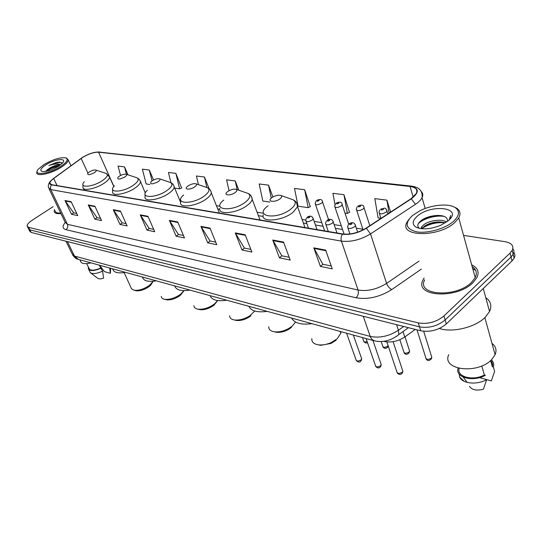 <?xml version="1.0" encoding="UTF-8"?>
<svg xmlns="http://www.w3.org/2000/svg" width="542" height="542" viewBox="0 0 542 542"><rect width="100%" height="100%" fill="white"/><g stroke="black" fill="none" stroke-linecap="round" stroke-linejoin="round"><path stroke-width="0.81" d="M415.294 329.414L404.752 336.988C397.93 341.379 391.039 342.869 384.088 341.446L383.641 341.325M28.787 229.347L29.647 231.061L31.131 232.416L420.734 330.789C430.219 332.368 438.742 330.085 446.31 323.953L512.041 260.885L514.148 258.195C515.246 256.075 515.137 254.191 513.83 252.552M28.374 228.534L29.857 229.876L419.501 326.853C428.993 328.398 437.536 326.108 445.118 319.976L511.059 256.996L513.172 254.313C514.27 252.193 514.162 250.316 512.847 248.676C514.162 250.316 514.27 252.193 513.172 254.313L511.059 256.996L445.118 319.976C437.536 326.108 428.993 328.398 419.501 326.853L29.857 229.876L28.374 228.534L27.506 226.807M54.539 209.483L54.139 211.224C54.403 213.196 56.673 213.975 60.948 213.555C56.673 213.975 54.403 213.196 54.139 211.224L54.539 209.483M424.088 278.005L422.984 280.031C413.892 296.528 456.364 299.557 472.983 282.687L476.913 277.653C479.474 272.03 477.732 267.755 471.682 264.828C477.732 267.755 479.474 272.03 476.913 277.653L472.983 282.687C456.364 299.557 413.892 296.528 422.984 280.031L424.088 278.005M82.723 157.356C88.78 153.826 94.064 152.106 98.576 152.187L410.057 186.475C415.809 187.295 417.909 189.612 416.344 193.426L411.005 198.738L366.053 228.162C358.16 232.857 350.403 234.794 342.781 233.968L51.673 184.687L49.85 183.155C49.911 181.882 51.185 180.323 53.678 178.481L82.723 157.356M82.56 157.336L53.482 178.481C49.119 181.882 48.434 184.002 51.429 184.842L342.483 234.212C350.295 235.059 358.248 233.074 366.345 228.257L411.31 198.819C419.583 192.322 419.257 188.135 410.328 186.252L98.807 152.038C94.186 151.956 88.773 153.718 82.56 157.336M349.502 212.295L343.967 194.713L332.903 193.304L334.99 204.51M310.288 206.61L304.651 189.727L294.502 188.44L298.053 206.19L308.174 207.667L310.532 206.488M181.617 187.972L175.872 173.399L168.433 172.451L170.954 182.701M53.157 206.631L32.1 220.276C28.76 222.511 27.093 224.415 27.1 225.994L28.584 227.335L418.255 322.897C427.76 324.414 436.317 322.111 443.925 315.986L510.063 253.1L512.19 250.418C514.134 245.885 511.729 242.965 504.995 241.664L463.559 235.404M245.153 234.781L251.888 252.05L242.01 249.984L235.262 232.904L245.153 234.781M283.541 242.084L290.227 260.079L279.428 257.816L272.728 240.031L283.541 242.084M325.661 250.099L332.246 268.873L320.39 266.393L313.777 247.836L325.661 250.099M147.966 216.299L154.694 231.712L146.97 230.093L140.249 214.828L147.966 216.299M120.439 211.062L127.133 225.939L119.965 224.442L113.292 209.707L120.439 211.062M94.911 206.211L101.55 220.587L94.891 219.192L88.265 204.944L94.911 206.211M71.165 201.692L77.743 215.601L71.53 214.3L64.972 200.513L71.165 201.692M210.011 228.101L216.766 244.699L207.694 242.802L200.94 226.373L210.011 228.101M177.729 221.963L184.483 237.945L176.123 236.197L169.375 220.37L177.729 221.963M390.619 212.085L386.92 200.154L374.813 198.623L378.106 217.904L380.931 218.318M209.117 188.738L204.436 177.017L196.434 176.001L198.474 184.666M153.542 179.991L149.301 170.025L142.377 169.151L146.144 183.948L149.829 184.49M128 174.829L124.525 166.889L118.054 166.069L120.541 175.493M272.897 196.99L268.534 185.147L259.184 183.962L262.823 201.028L269.801 202.051M238.812 190.228L235.235 180.926L226.597 179.829L229.049 190.723M176.123 236.197L178.508 234.469M183.447 235.485L178.399 234.449L169.375 220.37M207.694 242.802L210.133 240.994M215.73 242.152L210.018 240.973L200.94 226.373M71.53 214.3L73.739 212.843M76.727 213.46L73.637 212.823L64.972 200.513M94.891 219.192L97.14 217.674M100.527 218.372L97.032 217.654L88.265 204.944M119.965 224.442L122.262 222.857M126.103 223.65L122.153 222.837L113.292 209.707M146.97 230.093L149.307 228.439M153.664 229.341L149.199 228.419L140.249 214.828M320.39 266.393L322.951 264.279M331.237 265.993L322.836 264.259L313.777 247.836M279.428 257.816L281.942 255.817M289.198 257.315L281.826 255.797L272.728 240.031M242.01 249.984L244.483 248.087M250.851 249.401L244.367 248.06L235.262 232.904M235.235 180.926L237.172 189.659M204.436 177.017L206.881 187.512M175.872 173.399L179.626 188.846L174.687 188.128M179.626 188.846L181.848 187.871M149.301 170.025L152.038 180.865M124.525 166.889L126.469 174.321M268.534 185.147L271.257 198.142M304.651 189.727L308.174 207.667M336.094 210.438L336.562 211.827M343.967 194.713L347.368 213.406L344.983 213.06M347.368 213.406L349.753 212.159M386.92 200.154L389.068 213.094M475.68 270.424L472.739 268.683L475.68 270.424M60.345 166.651C66.801 162.343 68.671 159.436 65.941 157.939C60.677 157.058 53.434 159.213 44.22 164.409L38.407 169.063C31.944 176.014 48.516 174.328 60.345 166.651M37.195 171.143L36.741 172.668C36.307 176.909 51.233 173.725 61.043 167.376C65.663 164.409 68.062 161.929 68.251 159.937L66.598 158.149M62.391 163.196L59.064 162.105L56.185 162.546L48.902 165.581C53.888 163.833 57.716 163.528 60.386 164.673C57.411 164.572 53.794 165.75 49.532 168.21L59.877 165.357M46.124 164.673C41.084 167.993 39.654 170.229 41.836 171.401C45.894 172.004 51.402 170.33 58.353 166.374L62.54 163.027C67.594 157.614 55.013 158.955 46.124 164.673M49.532 168.21L45.46 171.448M86.713 263.615L88.949 268.27C90.094 270.865 94.023 270.79 100.744 268.039L99.389 265.173M90.744 272.992L97.729 278.276C98.786 279.123 100.744 279.083 103.597 278.148L102.594 271.163L100.744 268.039M88.793 269.611L90.257 272.626C92.594 274.245 96.706 273.757 102.594 271.163M88.468 267.267L88.285 268.547C89.565 271.359 93.861 271.224 101.171 268.154M79.864 259.801L80.467 261.041C81.144 263.73 84.647 264.333 90.954 262.856M55.169 210.791C55.372 212.498 57.222 213.25 60.704 213.06M99.599 265.234L104.369 271.603L110.372 273.297L110.48 271.793M109.687 268.012L110.372 273.297M48.902 165.581C54.688 162.925 59.125 162.031 62.228 162.905M46.409 171.279C49.796 168.826 53.956 167.078 58.882 166.035M56.185 162.546L59.85 162.099M45.508 171.441L46.632 170.567C50.487 167.973 54.844 166.279 59.708 165.473M135.486 290.593L136.15 290.756C140.141 291.135 144.409 289.78 148.962 286.691L150.534 285.363L152.539 282.355M124.152 272.592L131.496 288.778L134.131 290.268C138.867 290.708 143.935 289.096 149.341 285.438L153.21 281.271M94.362 172.695C96.219 171.421 96.706 170.547 95.832 170.073C94.172 169.781 91.991 170.418 89.288 171.983L87.872 173.122C87.099 175.323 89.267 175.188 94.362 172.695M112.716 268.846C113.441 272.477 117.702 273.642 125.487 272.355M165.872 299.611L166.706 299.814C170.987 300.207 175.439 298.791 180.052 295.58L183.494 291.393M161.252 296.386C161.367 297.931 162.505 298.913 164.673 299.32C169.754 299.78 175.039 298.107 180.527 294.292L184.009 290.627M124.823 176.99C126.692 175.669 127.16 174.748 126.218 174.239C124.416 173.901 122.106 174.558 119.287 176.211L118.027 177.214C117.038 179.734 119.301 179.659 124.823 176.99M142.41 277.016C143.42 280.871 148.054 282.145 156.299 280.837M198.921 309.414L199.991 309.672C204.591 310.071 209.226 308.601 213.894 305.261L217.152 301.291M193.955 305.681C194.022 307.538 195.357 308.71 197.959 309.184C203.419 309.658 208.921 307.91 214.476 303.94L217.681 300.539M158.142 181.692C160.032 180.317 160.466 179.355 159.45 178.792C157.478 178.399 155.026 179.077 152.085 180.838L151.035 181.665C149.755 184.551 152.126 184.558 158.142 181.692M174.741 285.912C176.089 290.024 181.15 291.413 189.91 290.085M229.645 315.749C229.645 318.012 231.224 319.414 234.374 319.963C239.523 320.457 244.801 318.974 250.208 315.505L254.706 311.02M194.754 186.855C196.644 185.432 197.044 184.415 195.947 183.799C193.785 183.332 191.163 184.036 188.081 185.913L187.315 186.502C183.46 189.707 190.357 190.059 194.754 186.855M210.086 295.641C211.827 300.031 217.376 301.562 226.719 300.214M234.991 320.112L236.393 320.451C240.729 320.864 245.174 319.617 249.72 316.697L250.871 315.83M268.764 326.684C268.649 329.468 270.539 331.176 274.435 331.806C279.089 332.266 283.94 331.121 288.988 328.357L292.294 326.047L295.573 322.05M235.16 192.545C237.05 191.075 237.403 190.005 236.224 189.334C233.846 188.772 231.028 189.49 227.782 191.509L227.389 191.807C222.728 195.364 230.391 196.143 235.16 192.545M248.88 306.311C251.095 311.033 257.199 312.714 267.192 311.352M274.482 331.819L276.406 332.28C280.336 332.673 284.421 331.704 288.656 329.38L291.44 327.429M311.833 338.608C311.528 342.083 313.845 344.17 318.777 344.881C322.7 345.234 326.826 344.475 331.148 342.605L337.178 338.797L340.823 333.195L340.877 331.629M279.984 198.867C281.86 197.349 282.165 196.224 280.912 195.479C278.317 194.795 275.309 195.513 271.881 197.64L271.786 197.715C266.278 201.61 274.855 202.884 279.984 198.867M291.657 318.086C294.428 323.174 301.183 325.031 311.921 323.662M318.262 344.814L320.668 345.335L331.081 343.418L336.155 340.213M453.539 221.326C459.413 215.757 460.036 211.224 455.409 207.742C448.864 203.121 431.798 204.686 419.928 210.763L412.374 215.601C404.21 223.65 405.714 229.076 416.893 231.888C427.801 233.67 445.328 228.656 453.539 221.326M408.709 219.571L407.11 222.01C397.923 236.813 438.478 237.897 454.826 222.511L458.742 217.931C460.896 213.927 460.233 210.709 456.75 208.277L453.573 206.753M424.657 279.882C416.114 295.376 455.93 298.195 471.506 282.396L475.212 277.646C477.353 273.107 476.337 269.442 472.184 266.657M439.372 328.479C452.36 332.937 475.517 327.334 485.32 317.178L489.548 311.501C492.055 305.864 490.795 301.25 485.767 297.673M448.722 354.692C441.384 370.098 478.051 374.712 491.838 359.38L495.11 354.692C496.919 350.179 495.883 346.413 491.987 343.391M421.134 228.656L421.723 226.78L424.074 224.49C429.44 220.526 441.52 218.609 446.594 222.017M421.988 228.751L424.542 226.089C431.046 222.084 437.997 220.994 445.402 222.816M447.509 221.332L447.482 219.856M417.177 216.272C412.272 220.75 411.893 224.368 416.039 227.132C422.347 229.896 430.599 229.273 440.795 225.255L448.383 220.608C463.844 207.532 431.053 203.562 417.177 216.272M447.238 219.246C445.361 213.365 428.6 214.815 421.541 220.323C417.584 223.358 416.764 225.933 419.068 228.06M449.955 218.907L450.659 215.425L449.176 219.883M459.142 368.418C456.466 376.785 472.759 381.27 484.352 374.996L481.763 365.945M469.487 386.331C471.947 389.983 476.594 390.938 483.423 389.197L486.641 379.698C476.885 385.166 462.224 383.655 459.724 377.144L459.155 374.048M463.234 377.137L467.129 382.408M458.132 368.167C454.731 377.374 472.854 382.401 485.381 375.281L484.352 374.996M490.625 360.538L492.353 366.71C492.929 364.359 492.353 362.3 490.632 360.532M479.521 377.598L491.323 380.931L494.616 371.399L493.383 366.988C494.168 364.231 493.498 361.846 491.377 359.841M492.353 366.71L493.383 366.988M418.234 223.826C422.306 219.056 435.328 214.896 443.966 216.373M421.757 228.724L422.198 228.378L421.723 226.78M422.204 228.372C428.722 224.022 436.344 222.132 445.077 222.701M422.997 219.375L429.935 216.698L437.435 215.377M421.141 228.236L421.961 227.586M425.619 225.384L438.593 221.841M402.997 331.568L404.752 336.988M31.131 232.416L28.584 227.335M512.041 260.885L510.063 253.1M446.31 323.953L443.925 315.986M420.734 330.789L418.255 322.897M65.995 241.224L72.079 253.751L74.45 256.048L67.438 241.583M78.454 259.415L74.45 256.048L370.166 336.413C379.576 338.31 388.993 336.257 398.397 330.254L396.588 324.692M408.431 327.68L398.851 334.536L398.397 330.254L403.682 326.487M374.495 340.877L372.056 339.536L370.532 337.327L363.262 316.277M72.675 255.086C76.72 260.092 76.469 258.27 78.143 259.327L374.095 340.769C382.713 342.801 390.965 340.722 398.851 334.536L396.331 336.521M98.576 152.187L109.227 176.001M109.579 176.787L113.901 186.448M342.483 234.212C341.074 236.38 340.715 238.676 341.406 241.115L50.765 189.592L50.392 187.119L51.429 184.842M366.345 228.257L370.525 233.907C360.64 239.815 350.931 242.213 341.406 241.115L358.072 290.024C367.503 291.535 377.002 289.326 386.582 283.405L418.973 261.142M49.092 188.914L65.094 222.179L67.452 224.334L50.765 189.592L48.495 187.667C47.913 185.411 48.651 183.169 50.718 180.933M411.31 198.819L415.45 204.314L370.525 233.907L386.582 283.405C387.72 286.339 389.447 288.398 391.771 289.57C379.766 297.03 367.869 299.767 356.074 297.788L66.009 229.693C62.438 228.643 62.147 226.265 65.148 222.566M421.242 191.529C422.977 193.182 423.248 195.242 422.055 197.708C420.91 199.944 418.709 202.146 415.45 204.314M410.328 186.252L411.561 186.13C419.271 187.139 422.774 191.001 422.055 197.708L425.199 208.494M411.351 186.102L98.807 152.038M421.385 269.089L391.771 289.57M66.009 229.693C67.757 228.263 68.238 226.475 67.452 224.334L358.072 290.024C358.818 293.026 358.147 295.614 356.074 297.788M410.057 186.475L413.207 197.112M362.889 229.239L356.331 228.189M341.277 225.77L334.136 224.618M321.792 222.64L314.157 221.407M305.668 220.045L302.104 219.476M263.365 213.25L257.091 212.24M219.937 206.265L216.441 205.703M180.682 199.957L179.537 199.774M81.178 158.4L87.899 173.088M53.678 178.481L57.066 185.594M177.945 222.477L169.653 220.899M148.183 216.8L140.527 215.337M120.656 211.549L113.563 210.194M95.128 206.671L88.536 205.418M71.375 202.139L65.243 200.974M210.235 228.636L201.218 226.922M245.37 235.343L235.54 233.467M283.757 242.674L273.005 240.621M325.877 250.709L314.048 248.453M84.342 181.766C77.987 188.162 92.323 187.457 102.221 180.743C107.309 177.187 108.61 174.748 106.137 173.433L105.873 173.352M82.926 184.673L82.96 187.308C82.411 191.414 95.677 188.941 103.976 183.311C107.526 180.933 109.403 178.867 109.592 177.132L109.098 175.865M114.416 185.872C106.93 192.999 122.573 192.762 133.129 185.411C138.257 181.719 139.49 179.165 136.814 177.742L136.462 177.627M112.628 189.368L112.628 191.963C111.835 196.597 126.252 194.165 134.944 188.094C138.386 185.737 140.229 183.663 140.48 181.861L139.911 180.303M147.37 190.269C138.467 198.216 155.629 198.629 166.95 190.52C172.112 186.692 173.25 184.002 170.371 182.458L169.89 182.295M145.087 194.483L145.039 196.99C143.921 202.261 159.707 199.917 168.84 193.331C172.126 191.021 173.928 188.941 174.253 187.085L173.603 185.174M183.636 194.991C172.966 203.833 191.915 205.147 204.117 196.136C209.287 192.166 210.323 189.334 207.22 187.64L206.556 187.417M180.696 200.079L180.601 202.437C179.05 208.453 196.455 206.272 206.082 199.083C209.171 196.848 210.926 194.781 211.333 192.905L210.601 190.527M223.751 200.079C210.872 209.869 231.908 212.437 245.147 202.335C250.302 198.23 251.224 195.242 247.897 193.379L246.969 193.06M219.808 208.345C217.66 215.262 237.03 213.338 247.206 205.432C250.052 203.304 251.732 201.292 252.226 199.415L251.42 196.448M268.094 205.804C252.918 216.495 276.42 220.492 290.688 209.219C295.79 204.978 296.576 201.827 293.026 199.768L291.718 199.307M263.243 214.781C260.275 222.755 282.05 221.244 292.836 212.484L297.558 206.753L296.684 203.04M474.961 276.732L474.548 275.241M362.496 337.578L363.547 340.613C363.655 341.941 364.861 342.273 367.158 341.616M322.3 201.123L322.537 202.024L321.602 203.148C317.897 205.14 315.742 205.262 315.146 203.521L316.02 200.994M317.145 200.391C316.663 201.319 317.28 201.407 318.987 200.642C319.462 199.713 318.852 199.632 317.145 200.391M381.168 341.535L382.625 345.85C383.214 347.666 384.915 347.761 387.74 346.121L388.133 345.674M341.982 203.826L342.226 204.808L341.325 205.892C337.47 207.952 335.247 208.053 334.658 206.19L335.505 203.745M336.711 203.067C336.25 204.022 336.887 204.11 338.628 203.331C339.089 202.376 338.452 202.295 336.711 203.067M399.833 339.726L403.729 351.643C404.312 353.58 406.073 353.709 409.02 352.015L409.61 351.101L409.244 349.969M363.824 206.827L364.075 207.904L363.215 208.941C359.197 211.082 356.893 211.15 356.311 209.158L357.117 206.8M358.425 206.041C357.984 207.024 358.655 207.112 360.437 206.319C360.87 205.337 360.2 205.242 358.425 206.041M416.981 329.841L425.775 357.686C426.351 359.759 428.173 359.922 431.242 358.167L431.805 357.307L431.418 356.067M386.724 209.971L386.981 211.156L386.168 212.132C381.968 214.361 379.583 214.402 379.014 212.254L379.773 210.005M381.189 209.158C380.775 210.167 381.48 210.262 383.296 209.449C383.709 208.44 383.004 208.338 381.189 209.158M346.589 333.201L355.965 359.603C356.555 361.399 358.242 361.487 361.026 359.847L361.697 358.804L361.331 357.774M312.998 217.87L313.256 218.839L312.273 220.032C308.473 222.091 306.277 222.2 305.681 220.35L306.582 217.776M309.597 217.45C310.099 216.468 309.482 216.373 307.727 217.152C307.219 218.135 307.842 218.23 309.597 217.45M366.107 338.574L375.362 365.355C375.952 367.28 377.693 367.395 380.586 365.701L381.229 364.691L380.843 363.574M332.998 221.021L333.269 222.084L332.327 223.229C328.371 225.364 326.101 225.445 325.518 223.467L326.379 220.967M329.563 220.587C330.051 219.578 329.4 219.476 327.612 220.276C327.124 221.285 327.774 221.387 329.563 220.587M386.88 341.948L396.846 371.731C397.428 373.784 399.23 373.933 402.245 372.185L402.862 371.223L402.455 369.99M355.234 224.517L355.505 225.689L354.61 226.786C350.471 229.002 348.12 229.049 347.551 226.922L348.371 224.523M351.758 224.07C352.219 223.033 351.541 222.931 349.712 223.751C349.244 224.788 349.929 224.896 351.758 224.07M514.148 258.195L512.19 250.418M94.715 152.363L99.701 151.956M49.85 183.155L50.325 184.151M358.059 232.037L357.578 231.962M342.53 229.483L335.396 228.311M323.059 226.278L315.43 225.025M306.847 223.616L303.385 223.047M263.141 216.427L258.385 215.641M219.74 209.287L217.735 208.955M65.941 157.939L66.89 158.244M70.941 165.737L68.251 159.937M110.439 273.134L110.588 268.256M47.398 169.538L46.632 170.567M59.85 165.378L58.841 165.357M150.534 285.363L151.204 283.866M95.832 170.073L106.137 173.433L109.592 177.132L113.806 186.556M84.308 190.208L83.563 188.596M136.15 290.756L134.131 290.268M180.967 294.828L181.611 293.398M126.218 174.239L136.814 177.742L138.921 179.023L140.093 180.669L145.31 193.027M166.706 299.814L164.673 299.32M213.934 305.227L214.517 303.906M159.45 178.792L170.371 182.458C172.519 183.284 173.813 184.829 174.253 187.085L180.588 202.288M199.991 309.672L197.959 309.184M195.947 183.799L207.22 187.64C209.598 188.602 210.967 190.357 211.333 192.905L219.381 213.074M249.72 316.697L250.208 315.505M236.393 320.451L234.374 319.963M236.224 189.334L247.897 193.379C250.533 194.503 251.976 196.516 252.226 199.415L260.024 219.957M288.656 329.38L288.988 328.357M276.406 332.28L274.435 331.806M340.823 333.195L340.193 331.44M280.912 195.479L293.026 199.768C295.966 201.109 297.483 203.44 297.558 206.753L304.997 227.572M331.081 343.418L331.148 342.605M320.668 345.335L318.777 344.881M455.409 207.742L456.75 208.277M475.212 277.646L458.742 217.931M489.548 311.501L483.261 288.493M495.11 354.692L484.86 317.626M419.244 228.317L416.039 227.132M464.182 381.338L459.724 377.144M363.784 341.46C365.105 343.018 366.345 343.398 367.503 342.605M324.665 230.899L315.478 204.476M328.567 219.571L322.537 202.024C322.266 199.348 320.322 198.806 316.704 200.405M382.869 346.772C384.244 348.824 385.897 348.899 387.828 347.002L388.268 346.087M344.109 234.137L335.01 207.24M348.648 224.036L342.226 204.808C341.988 202.024 339.997 201.448 336.243 203.081M403.98 352.652C405.274 354.78 406.988 354.847 409.102 352.849L409.61 351.101L404.989 336.826M363.099 229.876L356.69 210.303M369.827 225.696L364.075 207.904C363.953 205.012 361.9 204.395 357.923 206.055M426.032 358.79C427.292 361.026 429.054 361.08 431.324 358.96L431.805 357.307L423.681 331.291M380.958 218.406L379.414 213.521M387.835 213.9L386.981 211.156C385.294 207.769 386.514 207.579 380.647 209.171M353.343 335.058L361.697 358.804L361.128 360.748C359.935 362.557 358.296 362.476 356.216 360.511M317.036 229.612L313.256 218.839C312.165 215.953 310.18 215.391 307.28 217.152M308.459 228.155L306.054 221.387M372.937 340.451L381.229 364.691L380.687 366.561C379.312 368.445 377.625 368.377 375.626 366.351M336.995 232.985L333.269 222.084C332.26 219.07 330.213 218.467 327.138 220.276M328.303 231.515L325.911 224.605M393.079 341.684L402.862 371.223L402.347 372.998C400.68 374.962 398.939 374.908 397.117 372.821M357.652 232.179L355.505 225.689C354.563 222.525 352.463 221.874 349.204 223.751M349.922 233.988L347.978 228.175"/></g></svg>

